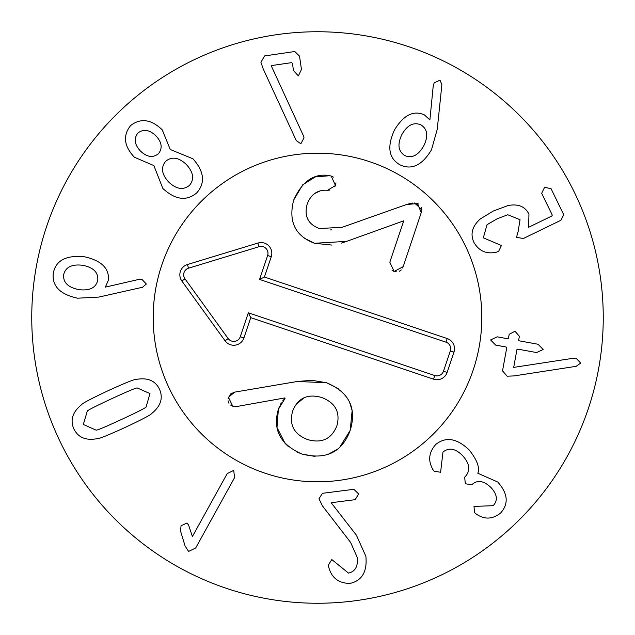<?xml version="1.0" encoding="UTF-8"?>
<svg xmlns="http://www.w3.org/2000/svg" width="635" height="635" viewBox="0 0 635 635"><rect width="100%" height="100%" fill="white"/><g stroke="black" fill="none" stroke-linecap="round" stroke-linejoin="round"><path stroke-width="0.95" d="M421.005 124.928C413.774 121.801 407.424 124.96 401.955 134.398C397.208 144.248 398.153 151.297 404.797 155.551C411.94 158.599 418.251 155.392 423.728 145.923C428.466 136.096 427.553 129.095 421.005 124.928M437.237 129.31L431.483 149.828C422.116 165.386 411.583 170.378 399.899 164.79C388.636 158.298 386.842 146.653 394.533 129.865C403.638 114.998 413.599 110.014 424.41 114.903L429.887 119.904L433.205 86.169L434.157 82.86L440.007 80.145L441.881 84.741L437.237 129.31M498.586 251.412L496.324 252.214C486.41 254.333 478.949 251.063 473.924 242.403C470.043 234.005 472.21 226.155 480.425 218.861L493.276 211.042L508.04 205.549C518.136 203.605 525.097 206.462 528.947 214.114L528.637 227.266L551.831 216.011L552.283 215.098L541.679 193.262L544.6 187.309L551.085 188.69L563.737 214.757L560.895 220.274L523.431 238.466L516.509 237.395L518.128 231.386L520.041 219.718L507.778 214.741L497.07 218.853L487.013 224.719L483.33 237.839L501.436 245.499L498.586 251.412M507.143 376.198L502.531 370.856L506.738 347.75L506.063 346.996L495.689 345.107L490.593 339.947L497.197 336.828L507.571 338.717L508.46 338.249L509.175 334.32L514.961 331.232L519.366 336.264L518.652 340.193L519.335 340.852L538.083 344.265L543.163 349.512L536.575 352.552L517.835 349.139L516.938 349.607L513.699 367.387L573.365 358.251L576.08 358.203L580.684 363.101L576.135 366.324L514.04 375.92L507.143 376.198M432.665 469.281L432.729 469.217C427.863 460.439 428.879 452.191 435.769 444.476C445.762 436.428 456.867 438.229 469.098 449.874C477.044 459.803 479.949 467.59 477.814 473.234L497.761 482.044C507.952 493.466 508.889 503.817 500.578 513.08C492.681 519.224 484.767 519.684 476.845 514.453L474.575 512.707L473.988 506.42L493.189 505.674C497.983 500.475 497.284 494.459 491.093 487.632C483.941 480.774 477.687 479.671 472.321 484.314L471.868 484.735L465.312 483.751L464.669 477.147L465.185 476.663C470.654 470.749 469.836 463.788 462.732 455.787C455.597 448.469 449.001 447.231 442.96 452.064L440.611 472.25L434.173 471.265L432.665 469.281M322.461 505.904L318.96 498.753L322.461 493.308L353.846 489.307L358.64 493.966L355.163 499.674L331.168 502.737L356.386 535.162L365.871 556.292C367.355 571.611 362.077 580.652 350.036 583.414C338.733 583.327 331.645 577.945 328.771 567.277L328.247 565.285L331.811 559.562L348.448 573.072C355.203 571.611 358.14 566.412 357.267 557.474L350.615 542.425L322.461 505.904M192.405 536.519L227.179 473.631L233.736 470.368L234.545 477.703L195.699 547.965L188.611 551.434L185.071 545.933L180.562 531.193L181.031 525.78L187.015 523.01L188.595 525.097L192.405 536.519M111.816 398.661C95.313 406.329 87.13 410.512 87.257 411.21L83.328 424.458L96.012 430.109C96.464 430.657 104.942 427.117 121.46 419.489C138.049 411.782 146.264 407.583 146.106 406.9L149.987 393.581L137.35 388.009C136.93 387.445 128.421 390.993 111.816 398.661M108.125 390.7C125.412 382.841 134.684 379.103 135.938 379.476C147.407 377.325 155.257 380.555 159.48 389.184C163.362 398.058 160.766 406.162 151.694 413.488C151.17 414.695 142.319 419.346 125.151 427.45C107.95 435.261 98.703 438.991 97.417 438.634C85.963 440.817 78.105 437.555 73.843 428.847C69.993 420.053 72.604 411.972 81.661 404.622C82.225 403.408 91.043 398.764 108.125 390.7M303.324 135.525L304.022 137.843L300.855 143.772L296.275 140.589L263.247 69.017L260.921 62.286L264.565 55.936L294.815 51.514L299.514 56.11L301.458 69.437L298.371 75.89L293.481 70.604L292.433 63.413L291.687 62.627L271.169 65.627L303.324 135.525M155.885 135.763C149.416 129.691 143.446 128.762 137.986 132.977C133.612 138.438 134.422 144.439 140.398 150.987C146.828 157.139 152.829 158.067 158.425 153.765L158.361 153.829C162.75 148.312 161.925 142.288 155.885 135.763M165.759 161.226C160.631 167.338 161.592 174.26 168.648 181.991C176.339 189.262 183.285 190.381 189.492 185.357C194.508 179.348 193.484 172.402 186.404 164.528C178.776 157.361 171.894 156.266 165.759 161.226M170.243 149.479L192.969 158.821C204.224 171.529 205.51 182.864 196.818 192.818C186.658 201.398 175.331 199.946 162.83 188.46L153.876 165.576L134.398 157.266C123.936 146.09 122.69 135.509 130.651 125.524C140.676 117.824 151.209 119.269 162.258 129.865L170.243 149.479M82.78 265.303C71.922 263.946 65.548 267.097 63.635 274.749C63.032 282.488 68.088 287.449 78.811 289.616C89.606 290.957 95.917 287.861 97.742 280.313C98.433 272.463 93.44 267.462 82.78 265.303M138.462 279.511L141.899 279.352L146.344 284.028L142.494 287.266L98.774 297.093L77.494 298.196C59.849 294.299 51.784 285.917 53.316 273.058C55.88 260.31 66.342 254.897 84.701 256.818C101.608 260.683 109.49 268.526 108.339 280.337L105.346 287.123L138.462 279.511M603.25 317.5A285.75 285.75 0 0 1 174.625 564.967A285.75 285.75 0 0 1 174.625 70.033A285.75 285.75 0 0 1 603.25 317.5M153.194 317.5A164.306 164.306 0 0 1 399.653 175.204A164.306 164.306 0 0 1 399.653 459.796A164.306 164.306 0 0 1 153.194 317.5M329.89 190.095L327.565 190.278C317.77 189.579 310.975 194.175 307.189 204.057C303.982 216.067 308.031 224.234 319.341 228.536L342.162 227.282L406.511 204.518M411.186 203.279L406.321 204.573L417.378 203.517L418.806 204.16M421.561 207.677L421.838 209.709A150.019 150.019 0 0 0 414.401 202.978L414.131 202.97M411.512 203.216L412.631 203.049M330.256 229.949L331.526 229.83M319.413 191.254L314.388 193.675M335.994 182.856L334.859 186.809M330.74 175.879L333.359 177.101M315.397 176.903L329.89 175.704M331.994 245.078L314.508 243.276C295.124 235.91 288.187 221.496 293.695 200.017L302.72 184.809L315.174 176.975M396.43 271.836L394.129 271.462L389.819 262.207L403.749 220.829L346.615 241.371L314.508 243.276L304.689 238.363M346.615 241.371L341.217 243.173M421.68 211.296L403.161 266.7L394.129 271.462L392.073 270.367M403.161 266.7L402.63 267.994M401.256 269.962L399.351 271.264M421.838 209.772L421.696 211.233M293.695 200.017C302.062 181.546 313.666 173.371 328.509 175.49L331.224 176.03L335.463 185.507L327.565 190.278M417.378 203.517L421.346 212.654M228.076 398.669L230.791 393.827L234.696 392.12L297.315 381.476L311.991 380.317L326.469 382.73L338.169 388.612M349.56 402.145L352.131 410.631L350.202 430.371L339.741 447.246M297.315 381.476L326.469 382.73C349.052 392.176 356.965 408.059 350.202 430.371C342.122 452.231 326.041 460.121 301.966 454.033L296.735 451.89M337.248 449.374L327.787 454.509M315.063 456.454L301.966 454.033C280.345 444.651 272.478 429.752 278.368 409.337L279.511 406.352M288.203 446.421L285.004 443.286L276.995 427.442L278.368 409.337L285.075 398.383L284.853 397.923L236.744 406.519M280.337 404.622L281.329 402.868M282.702 400.875L285.075 398.383M336.867 425.879C340.511 412.298 335.47 402.844 321.747 397.51C307.626 393.47 297.926 397.962 292.664 411.004C288.925 424.72 293.902 434.245 307.586 439.563C321.747 443.619 331.51 439.055 336.867 425.879M233.569 406.416L232.735 406.186L228.417 397.312L234.696 392.12M237.45 406.392L232.735 406.186L230.624 405.066M228.973 403.296L228.592 402.59M228.362 402.026L228.052 400.78M304.363 397.637L296.061 404.304M446 342.178L259.572 279.424L267.629 255.484A6.89 6.89 0 0 0 259.096 246.697L188.547 268.184A6.89 6.89 0 0 0 184.968 278.805L228.171 338.574A6.89 6.89 0 0 0 240.276 336.733L248.341 312.793L434.769 375.547A6.89 6.89 0 0 0 443.492 371.213L450.334 350.901A6.89 6.89 0 0 0 446 342.178L447.223 338.55A10.716 10.716 0 0 1 453.961 352.123L447.119 372.435A10.716 10.716 0 0 1 433.546 379.174L250.746 317.643L243.903 337.955A10.716 10.716 0 0 1 225.068 340.812L181.872 281.043A10.716 10.716 0 0 1 187.436 264.517L257.977 243.038A10.716 10.716 0 0 1 271.256 256.707L264.422 277.019L447.223 338.55M264.422 277.019L259.572 279.424M250.746 317.643L248.341 312.793M265.081 473.218A164.306 164.306 0 0 1 208.851 194.246A164.306 164.306 0 0 1 478.568 285.036A164.306 164.306 0 0 1 265.081 473.218M271.256 256.707L267.629 255.484M257.977 243.038L259.096 246.697M187.436 264.517L188.547 268.184M181.872 281.043L184.968 278.805M225.068 340.812L228.171 338.574M243.903 337.955L240.276 336.733M433.546 379.174L434.769 375.547M447.119 372.435L443.492 371.213M453.961 352.123L450.334 350.901"/></g></svg>
